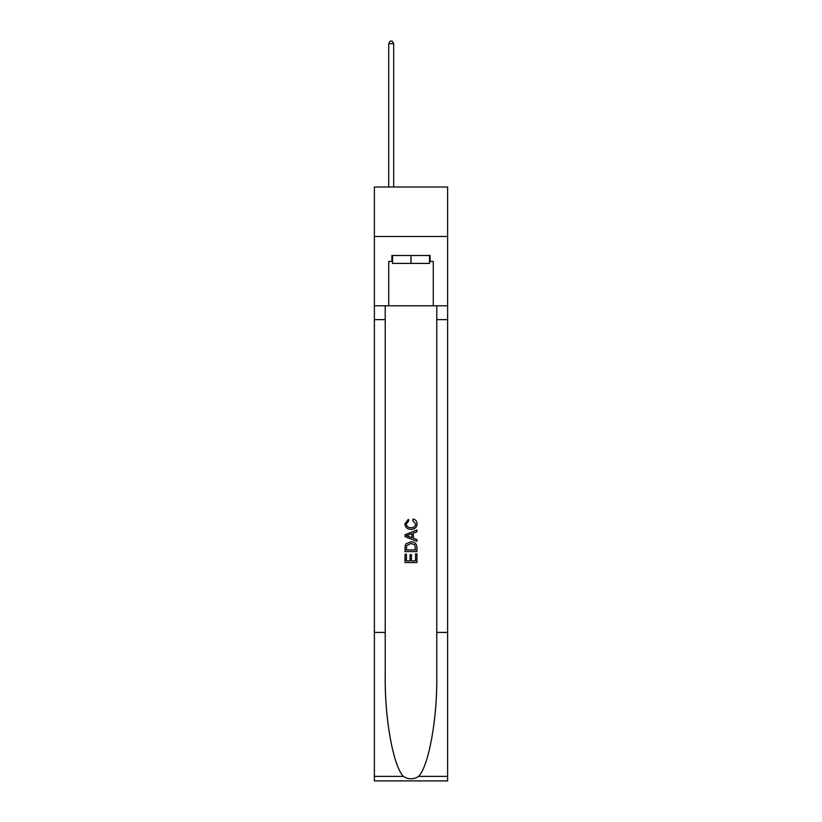 <?xml version="1.0" encoding="UTF-8"?>
<svg xmlns="http://www.w3.org/2000/svg" width="822" height="822" viewBox="0 0 822 822"><rect width="100%" height="100%" fill="white"/><g stroke="black" fill="none" stroke-linecap="round" stroke-linejoin="round"><path stroke-width="1.23" d="M447.62 236.489L447.62 187.005L374.38 187.005L374.38 236.489L447.62 236.489L447.62 305.784L433.276 305.784L433.276 261.437L430.101 261.437L430.101 255.498L391.899 255.498L391.899 261.437L392.495 261.437M429.505 255.498L429.505 263.42L392.495 263.42L392.495 255.498M411 255.498L411 263.42M415.562 553.874L415.562 560.881L411.452 560.881L415.562 560.881L415.562 553.874L416.929 553.874L416.929 562.556L405.051 562.556L405.051 554.182L405.051 562.556M410.086 554.634L410.086 560.881L406.428 560.881L410.086 560.881L410.086 554.634L411.452 554.634L411.452 560.881M406.078 543.702L405.225 545.428L406.078 543.702L410.928 541.842C414.73 541.832 416.733 543.661 416.929 547.339L416.929 551.593L405.051 551.593L405.051 547.524L405.051 551.593M413.127 519.001L412.736 520.675L413.127 519.001C415.644 519.658 416.97 521.271 417.083 523.85C416.764 527.498 414.709 529.337 410.908 529.358L410.908 529.358C407.26 529.276 405.256 527.457 404.907 523.881L408.359 519.309L408.719 520.984L406.274 523.963C406.623 526.532 408.174 527.765 410.897 527.683C413.682 527.827 415.285 526.604 415.716 524.004L412.736 520.675M418.655 776.379L447.62 776.379L447.62 780.9L374.38 780.9L374.38 632.426L385.22 632.426L385.22 676.568C384.686 718.757 393.245 765.888 403.345 776.379C408.442 779.636 413.548 779.636 418.655 776.379C428.755 765.888 437.314 718.757 436.78 676.568L436.78 305.784M405.051 534.732L405.051 536.622L416.929 541.338L405.051 536.622L405.051 534.732L416.929 530.015L405.051 534.732M436.78 632.426L447.62 632.426L447.62 305.784M374.38 632.426L374.38 236.489M385.22 305.784L385.22 632.426M447.62 776.379L447.62 632.426M374.38 305.784L388.724 305.784L388.724 261.437L391.899 261.437M388.724 305.784L433.276 305.784M429.505 261.437L430.101 261.437M416.929 530.015L416.929 531.793L413.281 533.149L413.281 538.204L416.929 539.561L416.929 541.338M408.616 536.489L411.904 537.701L411.904 533.653L406.428 535.677L408.616 536.489M411.904 533.653L411.904 537.701M405.051 547.524L405.225 545.428M414.72 544.657L415.562 549.918L414.72 544.657L410.908 543.517L406.674 545.541L406.428 549.918L415.562 549.918L406.428 549.918M405.051 554.182L406.428 554.182L406.428 560.881M393.676 187.005L393.676 43.669L388.724 43.669L388.724 187.005M388.724 43.669L390.214 41.1L392.197 41.1L393.676 43.669M436.78 319.635L447.62 319.635M385.22 319.635L374.38 319.635M374.38 776.379L403.345 776.379"/></g></svg>
